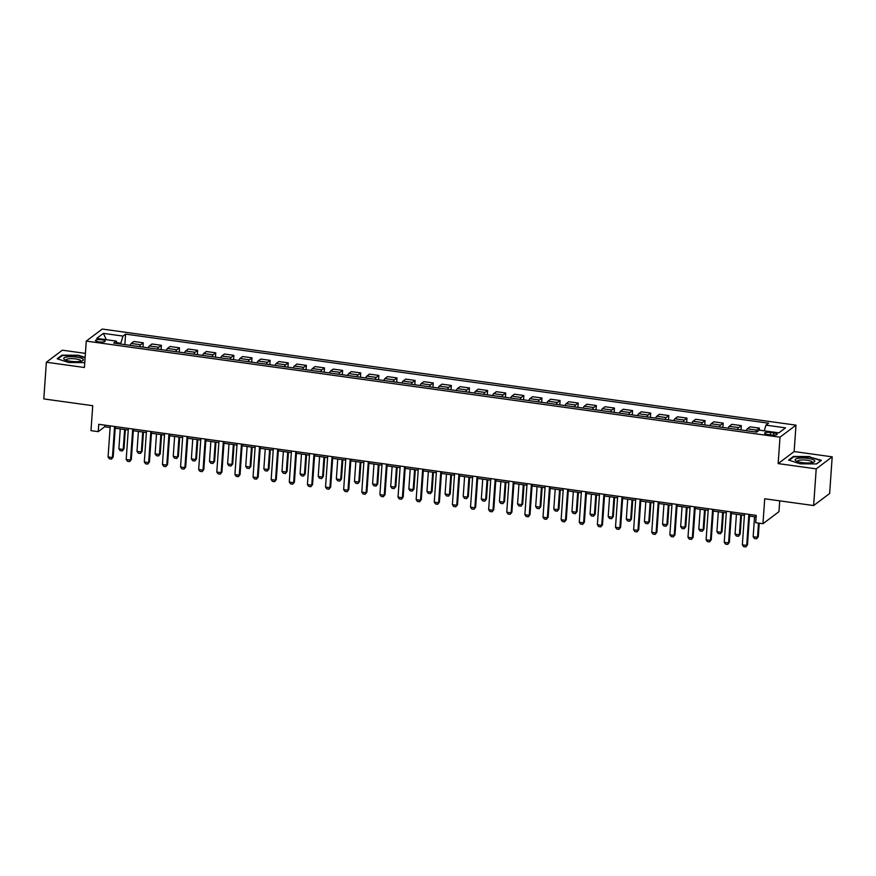 <?xml version="1.0" encoding="UTF-8"?>
<svg xmlns="http://www.w3.org/2000/svg" width="876" height="876" viewBox="0 0 876 876"><rect width="100%" height="100%" fill="white"/><g stroke="black" fill="none" stroke-linecap="round" stroke-linejoin="round"><path stroke-width="1.31" d="M98.944 341.881A4.851 1.183 4 0 0 105.175 341.18A4.851 1.183 4 0 0 101.715 339.8A4.851 1.183 4 0 0 95.495 340.501A4.851 1.183 4 0 0 98.944 341.881M85.41 353.389L62.36 350.203L46.362 362.237L43.8 398.919L92.736 405.697L90.984 430.642L98.232 431.649L104.715 426.765L110.124 427.51M795.988 425.145L102.262 329.058L86.264 341.092L780.001 437.179L795.988 425.145L794.138 451.556L778.151 463.601L816.213 468.868L832.2 456.834L794.138 451.556M832.2 456.834L829.638 493.516L813.64 505.551L764.715 498.772L762.963 523.717L778.961 511.683L779.717 500.853M816.213 468.868L813.64 505.551M762.963 523.717L755.714 522.709L756.229 515.373L98.747 424.302L98.232 431.649M773.793 432.93L770.606 432.492A4.698 1.139 4 0 0 764.584 433.171A4.698 1.139 4 0 0 767.923 434.507L771.121 434.956A4.698 1.139 4 0 0 777.143 434.277A4.698 1.139 4 0 0 773.793 432.93L773.639 435.131M764.255 430.839L765.952 425.145L768.57 423.185L125.575 334.117L124.852 344.607M765.952 425.145L785.52 427.86L778.863 432.864L759.295 430.16L756.678 432.12L113.694 343.063L116.311 341.092L96.732 338.388L103.39 333.373L122.968 336.088L125.575 334.117M778.151 463.601L780.001 437.179M46.362 362.237L84.424 367.504L86.264 341.092M115.205 428.222L128.246 430.028M133.327 430.729L146.369 432.536M151.449 433.237L164.491 435.043M169.572 435.744L182.613 437.551M187.694 438.263L200.735 440.07M205.816 440.77L218.858 442.577M223.938 443.278L236.98 445.085M242.061 445.785L255.102 447.592M260.183 448.304L273.224 450.111M278.305 450.811L291.347 452.618M296.427 453.319L309.48 455.126M314.55 455.827L327.602 457.633M332.672 458.345L345.724 460.152M350.794 460.853L363.847 462.659M368.916 463.36L381.969 465.167M387.039 465.868L400.091 467.675M405.161 468.386L418.213 470.193M423.294 470.894L436.336 472.701M441.416 473.401L454.458 475.208M459.539 475.909L472.58 477.716M477.661 478.427L490.702 480.234M495.783 480.935L508.825 482.742M513.905 483.442L526.947 485.249M532.028 485.95L545.069 487.757M550.15 488.458L563.191 490.264M568.272 490.976L581.314 492.783M586.394 493.484L599.436 495.29M604.517 495.991L617.558 497.798M622.639 498.499L635.68 500.305M640.761 501.017L653.803 502.824M658.883 503.525L671.925 505.332M677.006 506.032L690.047 507.839M695.128 508.54L708.169 510.347M713.25 511.058L726.292 512.865M731.372 513.566L744.414 515.373M749.495 516.073L756.119 516.993M120.768 344.038L120.822 343.261L116.771 342.691M104.835 425.145L104.715 426.765M755.725 431.988A6.066 1.588 -82.1 0 1 756.82 430.105L759.437 428.134L759.295 430.16M130.141 345.341A6.066 1.588 -82.1 0 1 131.236 343.458L133.853 341.487L143.27 342.79L142.974 347.115M148.263 347.849A6.066 1.588 -82.1 0 1 149.358 345.965L151.975 343.994L161.392 345.297L161.096 349.623M166.385 350.356A6.066 1.588 -82.1 0 1 167.48 348.473L170.097 346.502L179.514 347.816L179.219 352.141M184.507 352.875A6.066 1.588 -82.1 0 1 185.602 350.98L188.22 349.02L197.637 350.323L197.341 354.649M202.63 355.382A6.066 1.588 -82.1 0 1 203.725 353.499L206.342 351.528L215.759 352.831L215.463 357.156M220.752 357.89A6.066 1.588 -82.1 0 1 221.847 356.006L224.464 354.035L233.881 355.338L233.585 359.664M238.874 360.397A6.066 1.588 -82.1 0 1 239.969 358.514L242.586 356.543L252.003 357.846L251.708 362.182M256.996 362.916A6.066 1.588 -82.1 0 1 258.091 361.022L260.709 359.061L270.126 360.365L269.83 364.69M275.119 365.423A6.066 1.588 -82.1 0 1 276.214 363.529L278.831 361.569L288.248 362.872L287.952 367.197M293.241 367.931A6.066 1.588 -82.1 0 1 294.336 366.048L296.953 364.077L306.37 365.38L306.074 369.705M311.363 370.438A6.066 1.588 -82.1 0 1 312.458 368.555L315.075 366.584L324.492 367.887L324.197 372.223M329.485 372.957A6.066 1.588 -82.1 0 1 330.58 371.063L333.198 369.103L342.615 370.406L342.319 374.731M347.608 375.465A6.066 1.588 -82.1 0 1 348.703 373.57L351.32 371.61L360.737 372.913L360.441 377.238M365.73 377.972A6.066 1.588 -82.1 0 1 366.825 376.089L369.442 374.118L378.859 375.421L378.563 379.746M383.852 380.48A6.066 1.588 -82.1 0 1 384.947 378.596L387.564 376.625L396.981 377.928L396.686 382.264M401.975 382.987A6.066 1.588 -82.1 0 1 403.07 381.104L405.687 379.133L415.104 380.447L414.808 384.772M420.097 385.506A6.066 1.588 -82.1 0 1 421.192 383.611L423.809 381.651L433.226 382.954L432.93 387.28M438.219 388.013A6.066 1.588 -82.1 0 1 439.314 386.13L441.931 384.159L451.348 385.462L451.052 389.787M456.341 390.521A6.066 1.588 -82.1 0 1 457.436 388.637L460.053 386.666L469.481 387.969L469.175 392.306M474.464 393.028A6.066 1.588 -82.1 0 1 475.558 391.145L478.176 389.174L487.603 390.488L487.297 394.813M492.586 395.547A6.066 1.588 -82.1 0 1 493.681 393.652L496.298 391.692L505.726 392.995L505.419 397.321M510.708 398.054A6.066 1.588 -82.1 0 1 511.803 396.171L514.42 394.2L523.848 395.503L523.541 399.828M528.83 400.562A6.066 1.588 -82.1 0 1 529.925 398.679L532.542 396.708L541.97 398.011L541.664 402.336M546.952 403.07A6.066 1.588 -82.1 0 1 548.048 401.186L550.665 399.215L560.092 400.529L559.786 404.854M565.075 405.588A6.066 1.588 -82.1 0 1 566.17 403.694L568.787 401.734L578.215 403.037L577.908 407.362M583.197 408.096A6.066 1.588 -82.1 0 1 584.292 406.212L586.909 404.241L596.337 405.544L596.03 409.869M601.319 410.603A6.066 1.588 -82.1 0 1 602.414 408.72L605.031 406.749L614.459 408.052L614.153 412.377M619.442 413.111A6.066 1.588 -82.1 0 1 620.537 411.227L623.154 409.256L632.582 410.57L632.275 414.895M637.564 415.629A6.066 1.588 -82.1 0 1 638.659 413.735L641.276 411.775L650.704 413.078L650.397 417.403M655.686 418.137A6.066 1.588 -82.1 0 1 656.781 416.253L659.398 414.282L668.826 415.585L668.519 419.911M673.808 420.644A6.066 1.588 -82.1 0 1 674.903 418.761L677.52 416.79L686.948 418.093L686.642 422.418M691.93 423.152A6.066 1.588 -82.1 0 1 693.025 421.268L695.643 419.297L705.07 420.611L704.764 424.937M710.053 425.67A6.066 1.588 -82.1 0 1 711.148 423.776L713.765 421.816L723.193 423.119L722.886 427.444M728.175 428.178A6.066 1.588 -82.1 0 1 729.27 426.294L731.887 424.323L741.315 425.626L741.008 429.952M746.297 430.685A6.066 1.588 -82.1 0 1 747.392 428.802L750.009 426.831L759.437 428.134M737.603 429.481A6.066 1.588 -82.1 0 1 738.698 427.597L741.315 425.626M719.481 426.973A6.066 1.588 -82.1 0 1 720.576 425.09L723.193 423.119M701.358 424.466A6.066 1.588 -82.1 0 1 702.453 422.571L705.07 420.611M683.236 421.947A6.066 1.588 -82.1 0 1 684.331 420.064L686.948 418.093M665.114 419.44A6.066 1.588 -82.1 0 1 666.209 417.556L668.826 415.585M646.992 416.932A6.066 1.588 -82.1 0 1 648.087 415.049L650.704 413.078M628.869 414.425A6.066 1.588 -82.1 0 1 629.964 412.53L632.582 410.57M610.747 411.906A6.066 1.588 -82.1 0 1 611.842 410.023L614.459 408.052M592.625 409.399A6.066 1.588 -82.1 0 1 593.72 407.515L596.337 405.544M574.503 406.891A6.066 1.588 -82.1 0 1 575.598 405.008L578.215 403.037M556.38 404.384A6.066 1.588 -82.1 0 1 557.475 402.489L560.092 400.529M538.258 401.865A6.066 1.588 -82.1 0 1 539.353 399.982L541.97 398.011M520.136 399.357A6.066 1.588 -82.1 0 1 521.231 397.474L523.848 395.503M502.014 396.85A6.066 1.588 -82.1 0 1 503.109 394.966L505.726 392.995M483.891 394.342A6.066 1.588 -82.1 0 1 484.986 392.448L487.603 390.488M465.769 391.824A6.066 1.588 -82.1 0 1 466.864 389.94L469.481 387.969M447.647 389.316A6.066 1.588 -82.1 0 1 448.742 387.433L451.348 385.462M429.525 386.809A6.066 1.588 -82.1 0 1 430.62 384.925L433.226 382.954M411.402 384.301A6.066 1.588 -82.1 0 1 412.497 382.407L415.104 380.447M393.28 381.783A6.066 1.588 -82.1 0 1 394.375 379.899L396.981 377.928M375.158 379.275A6.066 1.588 -82.1 0 1 376.253 377.392L378.859 375.421M357.036 376.768A6.066 1.588 -82.1 0 1 358.131 374.884L360.737 372.913M338.913 374.26A6.066 1.588 -82.1 0 1 340.008 372.366L342.615 370.406M320.791 371.742A6.066 1.588 -82.1 0 1 321.886 369.858L324.492 367.887M302.669 369.234A6.066 1.588 -82.1 0 1 303.764 367.351L306.37 365.38M284.547 366.726A6.066 1.588 -82.1 0 1 285.642 364.843L288.248 362.872M266.413 364.219A6.066 1.588 -82.1 0 1 267.509 362.325L270.126 360.365M248.291 361.7A6.066 1.588 -82.1 0 1 249.386 359.817L252.003 357.846M230.169 359.193A6.066 1.588 -82.1 0 1 231.264 357.309L233.881 355.338M212.047 356.685A6.066 1.588 -82.1 0 1 213.142 354.802L215.759 352.831M193.924 354.178A6.066 1.588 -82.1 0 1 195.019 352.283L197.637 350.323M175.802 351.67A6.066 1.588 -82.1 0 1 176.897 349.776L179.514 347.816M157.68 349.152A6.066 1.588 -82.1 0 1 158.775 347.268L161.392 345.297M139.558 346.644A6.066 1.588 -82.1 0 1 140.653 344.761L143.27 342.79M122.968 336.088L120.822 343.261M117.012 343.523L116.311 341.092M103.39 333.373L106.303 339.702M809.807 456.56L793.415 456.44L788.597 460.064L800.182 463.809L816.574 463.941L821.392 460.316L809.774 457.02M85.125 357.43L78.391 355.251L61.988 355.13L57.17 358.755L68.755 362.5L84.764 362.62M793.36 457.141L793.415 456.44M61.944 355.831L61.988 355.13M748.881 514.354L746.702 545.43L747.48 544.839L745.804 546.942L743.636 546.646L742.355 544.828L744.523 513.752M749.604 514.464L747.48 544.839M742.355 544.828L746.702 545.43L745.804 546.942M754.554 516.774L753.163 536.692L757.51 537.295L758.507 523.103M758.288 536.714L756.612 538.806L758.288 536.714L759.229 523.202M756.612 538.806L754.433 538.51L753.163 536.692M730.748 511.847L728.58 542.923L729.358 542.332L727.682 544.434L725.514 544.127L724.233 542.321L726.401 511.245M731.482 511.945L729.358 542.332M724.233 542.321L728.58 542.923L727.682 544.434M712.626 509.339L710.458 540.404L711.235 539.824L709.56 541.926L707.392 541.62L706.111 539.802L708.279 508.737M713.36 509.438L711.235 539.824M706.111 539.802L710.458 540.404L709.56 541.926M694.504 506.832L692.336 537.897L693.113 537.317L691.438 539.408L689.27 539.112L687.988 537.295L690.157 506.229M695.237 506.93L693.113 537.317M687.988 537.295L692.336 537.897L691.438 539.408M736.431 514.267L735.041 534.185L739.388 534.787L740.778 514.869M740.165 534.207L738.49 536.298L740.165 534.207L741.512 514.968M738.49 536.298L736.311 536.002L735.041 534.185M718.309 511.759L716.918 531.677L721.266 532.279L722.656 512.361M722.043 531.688L720.368 533.791L722.043 531.688L723.39 512.46M720.368 533.791L718.189 533.484L716.918 531.677M700.187 509.241L698.796 529.17L703.143 529.772L704.534 509.843M703.921 529.181L702.245 531.283L703.921 529.181L705.268 509.952M702.245 531.283L700.066 530.976L698.796 529.17M676.382 504.313L674.213 535.389L674.991 534.798L673.315 536.9L671.147 536.605L669.866 534.787L672.034 503.711M677.115 504.423L674.991 534.798M669.866 534.787L674.213 535.389L673.315 536.9M682.065 506.733L680.674 526.651L685.021 527.253L686.412 507.335M685.798 526.673L684.123 528.775L685.798 526.673L687.145 507.434M684.123 528.775L681.944 528.469L680.674 526.651M795.408 460.415A9.855 2.398 4 0 0 796.043 460.896A9.855 2.398 4 0 0 804.803 462.867A9.855 2.398 4 0 0 813.76 462.134A9.855 2.398 4 0 0 814.538 460.557A9.855 2.398 4 0 0 802.69 457.995A9.855 2.398 4 0 0 795.408 460.415M812.238 462.572A7.457 1.807 4 0 0 812.326 462.342A7.457 1.807 4 0 0 812.118 461.871A7.457 1.807 4 0 0 804.069 459.966A7.457 1.807 4 0 0 797.434 461.302A7.457 1.807 4 0 0 797.488 461.542M789.21 460.261L793.755 456.845L809.643 456.976L820.867 460.601L816.432 463.941M76.365 357.058A9.855 2.398 4 0 0 66.127 357.112A9.855 2.398 4 0 0 64.616 359.587A9.855 2.398 4 0 0 70.737 361.284A9.855 2.398 4 0 0 82.333 360.824A9.855 2.398 4 0 0 76.365 357.058M80.822 361.262A7.457 1.807 4 0 0 80.899 361.032A7.457 1.807 4 0 0 75.588 358.908A7.457 1.807 4 0 0 66.018 359.992A7.457 1.807 4 0 0 66.061 360.233M57.794 358.952L62.327 355.536L78.216 355.656L85.092 357.89M658.259 501.806L656.091 532.882L656.869 532.29L655.193 534.393L653.025 534.086L651.744 532.279L653.912 501.203M658.993 501.904L656.869 532.29M651.744 532.279L656.091 532.882L655.193 534.393M640.137 499.298L637.969 530.363L638.746 529.783L637.071 531.885L634.903 531.579L633.622 529.761L635.79 498.696M640.871 499.397L638.746 529.783M633.622 529.761L637.969 530.363L637.071 531.885M622.015 496.791L619.847 527.856L620.624 527.275L618.949 529.367L616.77 529.071L615.5 527.253L617.668 496.188M622.748 496.889L620.624 527.275M615.5 527.253L619.847 527.856L618.949 529.367M603.893 494.272L601.724 525.348L602.502 524.757L600.827 526.859L598.647 526.564L597.377 524.746L599.545 493.67M604.626 494.382L602.502 524.757M597.377 524.746L601.724 525.348L600.827 526.859M585.77 491.764L583.602 522.841L584.38 522.249L582.704 524.352L580.525 524.045L579.255 522.238L581.423 491.162M586.504 491.863L584.38 522.249M579.255 522.238L583.602 522.841L582.704 524.352M663.942 504.226L662.552 524.144L666.899 524.746L668.289 504.828M667.676 524.166L666.001 526.257L667.676 524.166L669.023 504.926M666.001 526.257L663.822 525.961L662.552 524.144M645.82 501.718L644.429 521.636L648.777 522.238L650.167 502.32M649.554 521.647L647.879 523.749L649.554 521.647L650.901 502.419M647.879 523.749L645.7 523.454L644.429 521.636M627.698 499.2L626.307 519.129L630.654 519.731L632.045 499.802M631.432 519.139L629.756 521.242L631.432 519.139L632.779 499.911M629.756 521.242L627.577 520.935L626.307 519.129M609.576 496.692L608.185 516.61L612.532 517.212L613.923 497.294M613.309 516.632L611.634 518.734L613.309 516.632L614.656 497.393M611.634 518.734L609.455 518.428L608.185 516.61M591.453 494.184L590.063 514.102L594.41 514.705L595.8 494.787M595.187 514.124L593.512 516.216L595.187 514.124L596.534 494.885M593.512 516.216L591.333 515.92L590.063 514.102M567.648 489.257L565.48 520.322L566.257 519.742L564.582 521.844L562.403 521.538L561.133 519.72L563.301 488.655M568.382 489.355L566.257 519.742M561.133 519.72L565.48 520.322L564.582 521.844M573.331 491.677L571.94 511.595L576.288 512.197L577.678 492.279M577.065 511.606L575.39 513.708L577.065 511.606L578.412 492.378M575.39 513.708L573.211 513.413L571.94 511.595M549.526 486.749L547.358 517.815L548.135 517.234L546.46 519.326L544.281 519.03L543.01 517.212L545.179 486.147M550.259 486.848L548.135 517.234M543.01 517.212L547.358 517.815L546.46 519.326M555.209 489.169L553.807 509.087L558.165 509.69L559.556 489.772M558.943 509.098L557.267 511.201L558.943 509.098L560.29 489.87M557.267 511.201L555.088 510.894L553.807 509.087M531.404 484.231L529.235 515.307L530.013 514.727L528.337 516.818L526.158 516.522L524.888 514.705L527.056 483.629M532.137 484.34L530.013 514.727M524.888 514.705L529.235 515.307L528.337 516.818M537.087 486.651L535.685 506.569L540.043 507.171L541.434 487.253M540.82 506.591L539.145 508.693L540.82 506.591L542.167 487.363M539.145 508.693L536.966 508.387L535.685 506.569M513.281 481.723L511.113 512.799L511.891 512.208L510.215 514.311L508.036 514.004L506.766 512.197L508.934 481.121M514.015 481.822L511.891 512.208M506.766 512.197L511.113 512.799L510.215 514.311M518.964 484.143L517.563 504.061L521.921 504.664L523.311 484.746M522.698 504.083L521.023 506.175L522.698 504.083L524.045 484.844M521.023 506.175L518.844 505.879L517.563 504.061M495.159 479.216L492.991 510.281L493.768 509.701L492.093 511.803L489.914 511.496L488.644 509.679L490.812 478.614M495.893 479.314L493.768 509.701M488.644 509.679L492.991 510.281L492.093 511.803M500.842 481.636L499.44 501.554L503.799 502.156L505.189 482.238M504.576 501.565L502.901 503.667L504.576 501.565L505.923 482.337M502.901 503.667L500.722 503.371L499.44 501.554M477.037 476.708L474.869 507.773L475.646 507.193L473.971 509.285L471.792 508.989L470.522 507.171L472.69 476.106M477.77 476.807L475.646 507.193M470.522 507.171L474.869 507.773L473.971 509.285M482.72 479.128L481.318 499.046L485.676 499.649L487.067 479.73M486.454 499.057L484.778 501.16L486.454 499.057L487.79 479.829M484.778 501.16L482.599 500.853L481.318 499.046M458.915 474.201L456.746 505.266L457.524 504.685L455.849 506.777L453.669 506.481L452.399 504.664L454.567 473.598M459.648 474.299L457.524 504.685M452.399 504.664L456.746 505.266L455.849 506.777M440.792 471.682L438.624 502.758L439.402 502.167L437.726 504.269L435.547 503.963L434.277 502.156L436.445 471.08M441.526 471.792L439.402 502.167M434.277 502.156L438.624 502.758L437.726 504.269M422.67 469.175L420.502 500.251L421.279 499.659L419.604 501.762L417.425 501.455L416.155 499.638L418.323 468.572M423.404 469.273L421.279 499.659M416.155 499.638L420.502 500.251L419.604 501.762M404.548 466.667L402.38 497.732L403.157 497.152L401.482 499.243L399.303 498.948L398.032 497.13L400.201 466.065M405.281 466.766L403.157 497.152M398.032 497.13L402.38 497.732L401.482 499.243M386.425 464.16L384.257 495.225L385.035 494.644L383.36 496.736L381.18 496.44L379.899 494.622L382.078 463.557M387.159 464.258L385.035 494.644M379.899 494.622L384.257 495.225L383.36 496.736M368.303 461.641L366.135 492.717L366.913 492.126L365.237 494.228L363.058 493.922L361.777 492.115L363.956 461.039M369.037 461.751L366.913 492.126M361.777 492.115L366.135 492.717L365.237 494.228M350.181 459.134L348.013 490.21L348.79 489.618L347.115 491.721L344.936 491.414L343.655 489.607L345.834 458.531M350.915 459.232L348.79 489.618M343.655 489.607L348.013 490.21L347.115 491.721M332.059 456.626L329.891 487.691L330.668 487.111L328.993 489.202L326.814 488.907L325.533 487.089L327.712 456.024M332.792 456.725L330.668 487.111M325.533 487.089L329.891 487.691L328.993 489.202M313.936 454.118L311.768 485.184L312.546 484.603L310.87 486.695L308.691 486.399L307.41 484.581L309.589 453.516M314.67 454.217L312.546 484.603M307.41 484.581L311.768 485.184L310.87 486.695M295.814 451.6L293.646 482.676L294.424 482.085L292.748 484.187L290.569 483.88L289.288 482.074L291.467 450.998M296.548 451.709L294.424 482.085M289.288 482.074L293.646 482.676L292.748 484.187M277.692 449.092L275.524 480.168L276.301 479.577L274.626 481.68L272.447 481.373L271.166 479.566L273.345 448.49M278.426 449.191L276.301 479.577M271.166 479.566L275.524 480.168L274.626 481.68M259.57 446.585L257.402 477.65L258.179 477.07L256.504 479.161L254.325 478.865L253.044 477.048L255.223 445.983M260.303 446.683L258.179 477.07M253.044 477.048L257.402 477.65L256.504 479.161M241.447 444.077L239.279 475.142L240.057 474.562L238.381 476.654L236.202 476.358L234.921 474.54L237.1 443.475M242.181 444.176L240.057 474.562M234.921 474.54L239.279 475.142L238.381 476.654M223.325 441.559L221.157 472.635L221.935 472.044L220.259 474.146L218.08 473.839L216.799 472.033L218.978 440.956M224.059 441.668L221.935 472.044M216.799 472.033L221.157 472.635L220.259 474.146M205.203 439.051L203.035 470.127L203.812 469.536L202.137 471.638L199.958 471.332L198.677 469.525L200.856 438.449M205.937 439.15L203.812 469.536M198.677 469.525L203.035 470.127L202.137 471.638M187.081 436.544L184.902 467.609L185.69 467.028L184.015 469.131L181.836 468.824L180.555 467.007L182.734 435.941M187.814 436.642L185.69 467.028M180.555 467.007L184.902 467.609L184.015 469.131M168.959 434.036L166.779 465.101L167.568 464.521L165.892 466.612L163.713 466.317L162.432 464.499L164.611 433.434M169.692 434.135L167.568 464.521M162.432 464.499L166.779 465.101L165.892 466.612M150.836 431.518L148.657 462.594L149.435 462.002L147.77 464.105L145.591 463.809L144.31 461.991L146.489 430.915M151.57 431.627L149.435 462.002M144.31 461.991L148.657 462.594L147.77 464.105M464.598 476.61L463.196 496.528L467.554 497.13L468.945 477.212M468.331 496.55L466.656 498.652L468.331 496.55L469.667 477.321M466.656 498.652L464.477 498.345L463.196 496.528M446.475 474.102L445.074 494.02L449.432 494.622L450.822 474.704M450.209 494.042L448.534 496.134L450.209 494.042L451.545 474.803M448.534 496.134L446.355 495.838L445.074 494.02M428.353 471.595L426.951 491.513L431.31 492.115L432.7 472.197M432.087 491.524L430.412 493.626L432.087 491.524L433.423 472.295M430.412 493.626L428.233 493.33L426.951 491.513M410.231 469.087L408.829 489.005L413.187 489.607L414.578 469.689M413.965 489.016L412.289 491.118L413.965 489.016L415.301 469.788M412.289 491.118L410.11 490.812L408.829 489.005M392.109 466.569L390.707 486.487L395.065 487.089L396.456 467.171M395.842 486.509L394.167 488.611L395.842 486.509L397.178 467.28M394.167 488.611L391.988 488.304L390.707 486.487M373.975 464.061L372.585 483.979L376.932 484.581L378.333 464.663M377.72 484.001L376.045 486.092L377.72 484.001L379.056 464.762M376.045 486.092L373.866 485.797L372.585 483.979M355.853 461.553L354.462 481.471L358.81 482.074L360.211 462.156M359.598 481.482L357.923 483.585L359.598 481.482L360.934 462.254M357.923 483.585L355.744 483.289L354.462 481.471M337.731 459.046L336.34 478.964L340.687 479.566L342.089 459.648M341.476 478.975L339.8 481.077L341.476 478.975L342.812 459.747M339.8 481.077L337.621 480.771L336.34 478.964M319.609 456.527L318.218 476.445L322.565 477.048L323.967 457.13M323.343 476.467L321.678 478.57L323.343 476.467L324.689 457.239M321.678 478.57L319.499 478.263L318.218 476.445M301.486 454.02L300.096 473.938L304.443 474.54L305.844 454.622M305.22 473.96L303.556 476.051L305.22 473.96L306.567 454.721M303.556 476.051L301.377 475.756L300.096 473.938M283.364 451.512L281.973 471.43L286.321 472.033L287.722 452.115M287.098 471.441L285.434 473.544L287.098 471.441L288.445 452.213M285.434 473.544L283.255 473.248L281.973 471.43M265.242 449.005L263.851 468.923L268.198 469.525L269.6 449.607M268.976 468.934L267.3 471.036L268.976 468.934L270.323 449.706M267.3 471.036L265.132 470.73L263.851 468.923M247.12 446.486L245.729 466.404L250.076 467.007L251.478 447.089M250.854 466.426L249.178 468.529L250.854 466.426L252.2 447.198M249.178 468.529L247.01 468.222L245.729 466.404M228.997 443.979L227.607 463.897L231.954 464.499L233.355 444.581M232.731 463.919L231.056 466.01L232.731 463.919L234.078 444.68M231.056 466.01L228.888 465.714L227.607 463.897M210.875 441.471L209.484 461.389L213.832 461.991L215.233 442.073M214.609 461.411L212.934 463.503L214.609 461.411L215.956 442.172M212.934 463.503L210.766 463.207L209.484 461.389M192.753 438.964L191.362 458.882L195.709 459.484L197.111 439.566M196.487 458.893L194.811 460.995L196.487 458.893L197.834 439.664M194.811 460.995L192.643 460.688L191.362 458.882M174.631 436.445L173.24 456.363L177.587 456.976L178.978 437.047M178.365 456.385L176.689 458.487L178.365 456.385L179.711 437.157M176.689 458.487L174.521 458.181L173.24 456.363M156.508 433.938L155.118 453.856L159.465 454.458L160.856 434.54M160.242 453.877L158.567 455.969L160.242 453.877L161.589 434.638M158.567 455.969L156.399 455.673L155.118 453.856M132.714 429.01L130.535 460.086L131.312 459.495L129.648 461.597L127.469 461.291L126.188 459.484L128.367 428.408M133.448 429.109L131.312 459.495M126.188 459.484L130.535 460.086L129.648 461.597M138.386 431.43L136.995 451.348L141.343 451.95L142.733 432.032M142.12 451.37L140.445 453.461L142.12 451.37L143.467 432.131M140.445 453.461L138.277 453.166L136.995 451.348M114.592 426.502L112.413 457.568L113.19 456.987L111.526 459.09L109.347 458.783L108.066 456.965L110.245 425.9M115.314 426.601L113.19 456.987M108.066 456.965L112.413 457.568L111.526 459.09M120.264 428.922L118.873 448.84L123.22 449.443L124.611 429.525M123.998 448.851L122.322 450.954L123.998 448.851L125.345 429.623M122.322 450.954L120.154 450.647L118.873 448.84M747.392 428.802L756.82 430.105M729.27 426.294L738.698 427.597M711.148 423.776L720.576 425.09M693.025 421.268L702.453 422.571M674.903 418.761L684.331 420.064M656.781 416.253L666.209 417.556M638.659 413.735L648.087 415.049M620.537 411.227L629.964 412.53M602.414 408.72L611.842 410.023M584.292 406.212L593.72 407.515M566.17 403.694L575.598 405.008M548.048 401.186L557.475 402.489M529.925 398.679L539.353 399.982M511.803 396.171L521.231 397.474M493.681 393.652L503.109 394.966M475.558 391.145L484.986 392.448M457.436 388.637L466.864 389.94M439.314 386.13L448.742 387.433M421.192 383.611L430.62 384.925M403.07 381.104L412.497 382.407M384.947 378.596L394.375 379.899M366.825 376.089L376.253 377.392M348.703 373.57L358.131 374.884M330.58 371.063L340.008 372.366M312.458 368.555L321.886 369.858M294.336 366.048L303.764 367.351M276.214 363.529L285.642 364.843M258.091 361.022L267.509 362.325M239.969 358.514L249.386 359.817M221.847 356.006L231.264 357.309M203.725 353.499L213.142 354.802M185.602 350.98L195.019 352.283M167.48 348.473L176.897 349.776M149.358 345.965L158.775 347.268M131.236 343.458L140.653 344.761M770.442 434.857L770.606 432.492"/></g></svg>
